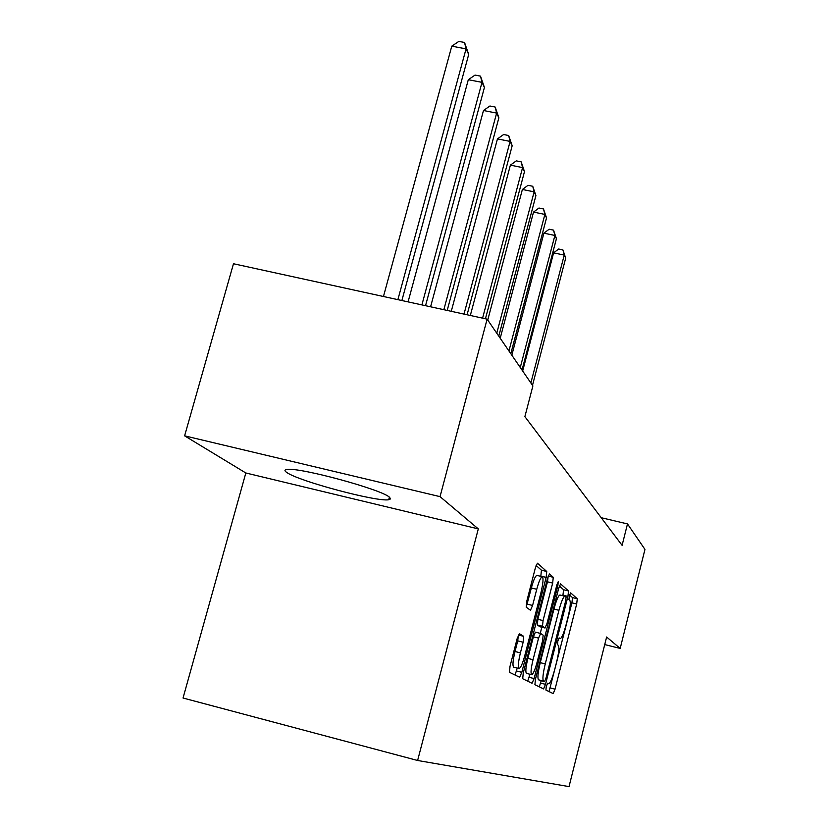 <?xml version="1.0" encoding="UTF-8"?>
<svg xmlns="http://www.w3.org/2000/svg" width="828" height="828" viewBox="0 0 828 828"><rect width="100%" height="100%" fill="white"/><g stroke="black" fill="none" stroke-linecap="round" stroke-linejoin="round"><path stroke-width="1.24" d="M546.294 686.391L545.911 690.055L553.197 693.605L555.05 689.165L576.681 604.016L577.271 598.768L570.658 592.858L569.353 595.85L568.939 599.627L569.819 600.383C570.813 602.38 570.192 608.073 567.946 617.45L566.114 624.643C563.785 633.337 561.829 637.995 560.277 638.605L559.148 637.881L557.855 640.975L557.461 644.701L558.382 645.312C559.428 647.113 558.828 652.723 556.582 662.141L554.739 669.376C552.317 678.37 550.309 683.162 548.705 683.731L547.629 683.203L546.294 686.391M286.933 472.581C298.949 481.254 376.875 502.037 388.705 499.75L390.64 498.86L389.346 497.1C380.87 489.296 300.171 467.365 287.378 469.424C284.314 469.704 284.159 470.749 286.933 472.581M519.415 633.668L517.148 638.616L510.007 666.354L509.479 672.284L519.642 677.242L521.806 672.326L546.159 577.395L546.749 571.486L537.434 563.206L535.343 567.967L526.794 601.159L526.225 607.224L530.479 610.257L532.59 605.454L536.751 589.277C538.873 581.463 540.705 577.261 542.236 576.692C543.603 577.903 543.168 583.222 540.943 592.662L524.848 655.372C522.603 663.611 520.677 667.989 519.073 668.496C517.79 667.233 518.235 662.027 520.408 652.868L523.141 642.228L523.689 636.328L519.322 633.648M478.305 528.895L440.041 496.645L487.123 319.142L233.486 263.749L184.613 435.839L245.833 472.985L183.04 698.014L417.612 760.487L478.305 528.895L245.833 472.985M604.73 644.577L620.182 648.427L606.634 637.011L569.022 786.6L417.612 760.487M620.182 648.427L644.96 549.409L627.489 523.917L601.221 517.707M487.123 319.142L532.89 385.91L524.88 416.629L622.097 545.341L627.489 523.917M535.447 679.239L534.909 684.694L543.582 688.917L545.517 684.342L567.925 596.388L568.525 590.954L560.566 583.875L558.683 588.315L535.447 679.239M532.052 683.297L522.706 678.743L523.244 673.05L547.474 578.544L549.461 573.959L553.259 577.302L552.669 583.067L543.064 620.586L542.495 626.258L545.041 628.017L547.018 623.422L556.871 584.879L558.207 581.753L557.855 585.748L534.122 678.567L532.052 683.297M440.041 496.645L184.613 435.839M549.047 691.587L571.92 602.846L572.5 597.599L569.571 595.021M562.874 595.725L563.599 589.743L559.376 586.017M539.318 686.836L541.181 680.761M544.534 681.61L545.911 678.411L565.648 600.952L566.062 597.143L564.872 596.212C563.278 596.843 561.312 601.532 558.941 610.298L545.259 663.921C542.94 673.681 542.35 679.405 543.499 681.082L538.531 679.809L543.499 681.082M560.038 595.032L559.914 595.001C558.3 595.622 556.312 600.31 553.953 609.066L558.941 610.298M538.531 679.809C537.351 678.132 537.931 672.408 540.26 662.659L553.953 609.066M539.949 626.744L537.32 624.974L537.869 619.292L547.484 581.805L548.177 576.226M541.822 627.22L540.249 633.358M529.785 674.209L529.009 677.263L534.122 678.567M533.046 659.719C530.955 668.496 530.5 673.485 531.679 674.696C533.17 674.199 534.991 669.976 537.144 662.038L542.588 640.727L543.158 635.138L540.653 633.461L538.573 638.119L533.046 659.719L527.85 658.405C525.759 667.171 525.314 672.17 526.515 673.381L531.679 674.696M540.549 633.441L535.405 632.147L533.377 636.825L538.573 638.119M527.85 658.405L533.377 636.825M527.664 681.165L529.009 677.263M519.073 668.496L513.702 667.14C512.397 665.867 512.832 660.661 515.006 651.501L517.738 640.872L518.338 635.035M537.03 575.419L536.886 575.388C535.333 575.946 533.491 580.138 531.359 587.952L536.751 589.277M526.215 607.203L531.359 587.952M540.808 576.34L541.44 570.192L536.099 565.483M515.078 675.017L517.241 668.041M532.497 385.33L565.69 258.129L564.241 255.096L553.611 252.861L522.675 370.996M553.611 252.861L558.662 249.021L562.905 249.911L564.241 255.096L530.862 382.95M562.905 249.911L565.69 258.129M522.023 370.054L556.426 238.692L554.895 235.452L543.903 233.165L511.828 355.181M543.903 233.165L549.15 229.221L553.528 230.132L554.895 235.452L520.274 367.508M553.528 230.132L556.426 238.692M510.814 353.691L546.532 217.888L544.876 214.421L533.522 212.082L500.215 338.228M533.522 212.082L538.966 208.035L543.499 208.966L544.876 214.421L508.941 350.969M543.499 208.966L546.532 217.888M498.777 336.137L535.913 195.584L534.132 191.858L522.375 189.467L487.744 320.043M522.375 189.467L528.036 185.306L532.735 186.269L534.132 191.858L496.769 333.208M532.735 186.269L535.913 195.584M485.436 318.77L524.486 171.603L522.582 167.598L510.39 165.134L470.325 315.468M510.39 165.134L516.289 160.87L521.154 161.853L522.582 167.598L482.589 318.149M521.154 161.853L524.486 171.603M467.095 314.764L512.18 145.749L510.11 141.412L497.462 138.897L451.27 311.307M497.462 138.897L503.621 134.519L508.671 135.523L510.11 141.412L464.011 314.091M508.671 135.523L512.18 145.749M447.203 310.417L498.87 117.793L496.634 113.094L483.48 110.507L430.591 306.795M483.48 110.507L489.917 106.005L495.165 107.04L496.634 113.094L443.849 309.693M495.165 107.04L498.87 117.793M425.54 305.687L484.421 87.457L481.999 82.355L468.306 79.705L408.08 301.878M468.306 79.705L475.044 75.079L480.509 76.135L481.999 82.355L421.897 304.89M480.509 76.135L484.421 87.457M401.88 300.523L468.7 54.441L466.05 48.883L451.777 46.161L383.457 296.496M451.777 46.161L458.857 41.4L464.549 42.487L466.05 48.883L397.885 299.653M464.549 42.487L468.7 54.441M547.391 683.39L548.602 683.7M558.828 638.212L560.101 638.533M572.5 597.599L577.271 598.768M571.92 602.846L576.681 604.016M550.268 687.944L555.05 689.165M563.599 589.743L568.525 590.954M563.019 595.177L567.925 596.388M540.591 683.079L545.517 684.342M540.26 662.659L545.259 663.921M548.229 576.081L553.259 577.302M547.484 581.805L552.669 583.067M537.869 619.292L543.064 620.586M537.32 624.974L542.495 626.258M539.846 626.713L544.979 627.997M556.716 585.468L557.855 585.748M518.349 634.993L523.689 636.328M517.738 640.872L523.141 642.228M515.006 651.501L520.408 652.868M527.198 604.13L532.59 605.454M541.44 570.192L546.749 571.486M540.87 576.112L546.159 577.395M516.486 670.97L521.806 672.326M389.408 497.142L388.705 499.75M547.38 683.4L548.705 683.731M558.817 638.233L560.277 638.605M539.608 680.357L544.555 681.62M559.914 595.001L564.872 596.212M539.908 626.744L545.041 628.017M535.405 632.147L540.591 633.441M536.886 575.388L542.236 576.692"/></g></svg>
